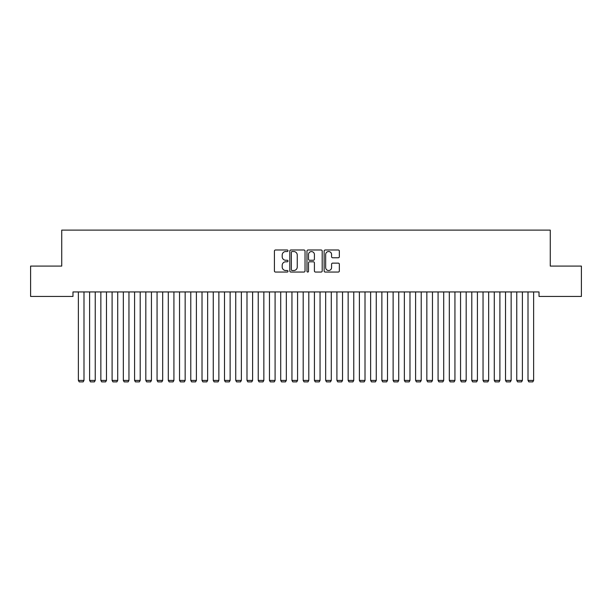 <?xml version="1.0" encoding="UTF-8"?>
<svg xmlns="http://www.w3.org/2000/svg" width="612" height="612" viewBox="0 0 612 612"><rect width="100%" height="100%" fill="white"/><g stroke="black" fill="none" stroke-linecap="round" stroke-linejoin="round"><path stroke-width="0.92" d="M288.015 250.767A0.773 0.773 0 0 0 287.242 249.994L275.522 249.994A1.102 1.102 0 0 0 274.413 251.096L274.413 270.955A1.102 1.102 0 0 0 275.522 272.057L287.242 272.057A0.773 0.773 0 0 0 288.015 271.284A0.773 0.773 0 0 0 287.242 270.512L285.728 270.512A3.534 3.534 0 0 1 282.193 266.985L282.193 265.325A3.534 3.534 0 0 1 285.728 261.798L287.242 261.798A0.773 0.773 0 0 0 288.015 261.026A0.773 0.773 0 0 0 287.242 260.253L285.728 260.253A3.534 3.534 0 0 1 282.193 256.719L282.193 255.066A3.534 3.534 0 0 1 285.728 251.54L287.242 251.54A0.773 0.773 0 0 0 288.015 250.767M338.245 257.774A1.102 1.102 0 0 0 339.346 256.665L339.346 251.096A1.102 1.102 0 0 0 338.245 249.994L325.224 249.994A1.102 1.102 0 0 0 324.123 251.096L324.123 270.955A1.102 1.102 0 0 0 325.224 272.057L338.245 272.057A1.102 1.102 0 0 0 339.346 270.955L339.346 264.223A1.102 1.102 0 0 0 338.245 263.122L332.676 263.122A1.102 1.102 0 0 0 331.574 264.223L331.574 267.566A2.953 2.953 0 0 1 328.621 270.512A2.953 2.953 0 0 1 325.668 267.566L325.668 254.485A2.953 2.953 0 0 1 328.621 251.54A2.953 2.953 0 0 1 331.574 254.485L331.574 256.665A1.102 1.102 0 0 0 332.676 257.774L338.245 257.774M539.019 291.939L72.981 291.939L72.981 296.438L30.6 296.438L30.6 266.082L61.736 266.082L61.736 230.112L550.264 230.112L550.264 266.082L581.4 266.082L581.4 296.438L539.019 296.438L539.019 291.939M305.036 251.096A1.102 1.102 0 0 0 303.935 249.994L290.914 249.994A1.102 1.102 0 0 0 289.805 251.096L289.805 270.955A1.102 1.102 0 0 0 290.914 272.057L303.935 272.057A1.102 1.102 0 0 0 305.036 270.955L305.036 251.096M308.065 249.994L321.086 249.994A1.102 1.102 0 0 1 322.195 251.096L322.195 270.955A1.102 1.102 0 0 1 321.086 272.057L315.517 272.057A1.102 1.102 0 0 1 314.415 270.955L314.415 262.9A1.102 1.102 0 0 0 313.313 261.798L309.611 261.798A1.102 1.102 0 0 0 308.509 262.9L308.509 271.284A0.773 0.773 0 0 1 307.737 272.057A0.773 0.773 0 0 1 306.964 271.284L306.964 251.096A1.102 1.102 0 0 1 308.065 249.994M292.123 251.54A0.773 0.773 0 0 0 291.35 252.312L291.35 269.739A0.773 0.773 0 0 0 292.123 270.512L293.722 270.512A3.534 3.534 0 0 0 297.256 266.985L297.256 255.066A3.534 3.534 0 0 0 293.722 251.54L292.123 251.54M314.415 254.546A2.953 2.953 0 0 0 311.462 251.593A2.953 2.953 0 0 0 308.509 254.546L308.509 259.151A1.102 1.102 0 0 0 309.611 260.253L313.313 260.253A1.102 1.102 0 0 0 314.415 259.151L314.415 254.546M83.997 291.939L83.997 380.427L78.374 380.427L78.374 291.939M83.997 380.427L83.148 381.888L79.216 381.888L78.374 380.427M95.235 291.939L95.235 380.427L89.612 380.427L89.612 291.939M95.235 380.427L94.393 381.888L90.454 381.888L89.612 380.427M106.473 291.939L106.473 380.427L100.858 380.427L100.858 291.939M106.473 380.427L105.631 381.888L101.699 381.888L100.858 380.427M117.718 291.939L117.718 380.427L112.095 380.427L112.095 291.939M117.718 380.427L116.877 381.888L112.937 381.888L112.095 380.427M128.956 291.939L128.956 380.427L123.333 380.427L123.333 291.939M128.956 380.427L128.115 381.888L124.182 381.888L123.333 380.427M140.202 291.939L140.202 380.427L134.579 380.427L134.579 291.939M140.202 380.427L139.352 381.888L135.42 381.888L134.579 380.427M151.439 291.939L151.439 380.427L145.817 380.427L145.817 291.939M151.439 380.427L150.598 381.888L146.658 381.888L145.817 380.427M162.677 291.939L162.677 380.427L157.062 380.427L157.062 291.939M162.677 380.427L161.836 381.888L157.904 381.888L157.062 380.427M173.923 291.939L173.923 380.427L168.3 380.427L168.3 291.939M173.923 380.427L173.074 381.888L169.142 381.888L168.3 380.427M185.161 291.939L185.161 380.427L179.538 380.427L179.538 291.939M185.161 380.427L184.319 381.888L180.387 381.888L179.538 380.427M196.398 291.939L196.398 380.427L190.783 380.427L190.783 291.939M196.398 380.427L195.557 381.888L191.625 381.888L190.783 380.427M207.644 291.939L207.644 380.427L202.021 380.427L202.021 291.939M207.644 380.427L206.802 381.888L202.863 381.888L202.021 380.427M218.882 291.939L218.882 380.427L213.267 380.427L213.267 291.939M218.882 380.427L218.04 381.888L214.108 381.888L213.267 380.427M230.127 291.939L230.127 380.427L224.505 380.427L224.505 291.939M230.127 380.427L229.278 381.888L225.346 381.888L224.505 380.427M241.365 291.939L241.365 380.427L235.742 380.427L235.742 291.939M241.365 380.427L240.524 381.888L236.592 381.888L235.742 380.427M252.603 291.939L252.603 380.427L246.988 380.427L246.988 291.939M252.603 380.427L251.762 381.888L247.829 381.888L246.988 380.427M263.849 291.939L263.849 380.427L258.226 380.427L258.226 291.939M263.849 380.427L263.007 381.888L259.067 381.888L258.226 380.427M275.086 291.939L275.086 380.427L269.464 380.427L269.464 291.939M275.086 380.427L274.245 381.888L270.313 381.888L269.464 380.427M286.332 291.939L286.332 380.427L280.709 380.427L280.709 291.939M286.332 380.427L285.483 381.888L281.551 381.888L280.709 380.427M297.57 291.939L297.57 380.427L291.947 380.427L291.947 291.939M297.57 380.427L296.728 381.888L292.788 381.888L291.947 380.427M308.808 291.939L308.808 380.427L303.192 380.427L303.192 291.939M308.808 380.427L307.966 381.888L304.034 381.888L303.192 380.427M320.053 291.939L320.053 380.427L314.43 380.427L314.43 291.939M320.053 380.427L319.212 381.888L315.272 381.888L314.43 380.427M331.291 291.939L331.291 380.427L325.668 380.427L325.668 291.939M331.291 380.427L330.449 381.888L326.517 381.888L325.668 380.427M342.536 291.939L342.536 380.427L336.914 380.427L336.914 291.939M342.536 380.427L341.687 381.888L337.755 381.888L336.914 380.427M353.774 291.939L353.774 380.427L348.151 380.427L348.151 291.939M353.774 380.427L352.933 381.888L348.993 381.888L348.151 380.427M365.012 291.939L365.012 380.427L359.397 380.427L359.397 291.939M365.012 380.427L364.171 381.888L360.238 381.888L359.397 380.427M376.258 291.939L376.258 380.427L370.635 380.427L370.635 291.939M376.258 380.427L375.408 381.888L371.476 381.888L370.635 380.427M387.495 291.939L387.495 380.427L381.873 380.427L381.873 291.939M387.495 380.427L386.654 381.888L382.722 381.888L381.873 380.427M398.733 291.939L398.733 380.427L393.118 380.427L393.118 291.939M398.733 380.427L397.892 381.888L393.96 381.888L393.118 380.427M409.979 291.939L409.979 380.427L404.356 380.427L404.356 291.939M409.979 380.427L409.137 381.888L405.198 381.888L404.356 380.427M421.217 291.939L421.217 380.427L415.602 380.427L415.602 291.939M421.217 380.427L420.375 381.888L416.443 381.888L415.602 380.427M432.462 291.939L432.462 380.427L426.839 380.427L426.839 291.939M432.462 380.427L431.613 381.888L427.681 381.888L426.839 380.427M443.7 291.939L443.7 380.427L438.077 380.427L438.077 291.939M443.7 380.427L442.858 381.888L438.926 381.888L438.077 380.427M454.938 291.939L454.938 380.427L449.323 380.427L449.323 291.939M454.938 380.427L454.096 381.888L450.164 381.888L449.323 380.427M466.183 291.939L466.183 380.427L460.561 380.427L460.561 291.939M466.183 380.427L465.342 381.888L461.402 381.888L460.561 380.427M477.421 291.939L477.421 380.427L471.798 380.427L471.798 291.939M477.421 380.427L476.58 381.888L472.648 381.888L471.798 380.427M488.667 291.939L488.667 380.427L483.044 380.427L483.044 291.939M488.667 380.427L487.818 381.888L483.885 381.888L483.044 380.427M499.905 291.939L499.905 380.427L494.282 380.427L494.282 291.939M499.905 380.427L499.063 381.888L495.123 381.888L494.282 380.427M511.142 291.939L511.142 380.427L505.527 380.427L505.527 291.939M511.142 380.427L510.301 381.888L506.369 381.888L505.527 380.427M522.388 291.939L522.388 380.427L516.765 380.427L516.765 291.939M522.388 380.427L521.546 381.888L517.607 381.888L516.765 380.427M533.626 291.939L533.626 380.427L528.003 380.427L528.003 291.939M533.626 380.427L532.784 381.888L528.852 381.888L528.003 380.427"/></g></svg>
